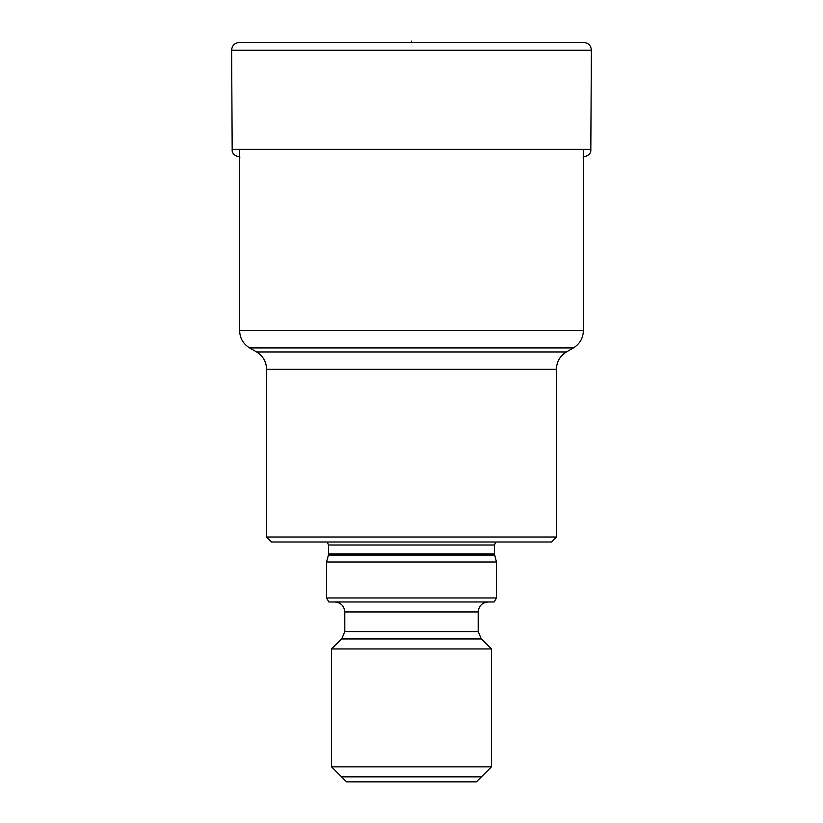 <?xml version="1.0" encoding="UTF-8"?>
<svg xmlns="http://www.w3.org/2000/svg" width="823" height="823" viewBox="0 0 823 823"><rect width="100%" height="100%" fill="white"/><g stroke="black" fill="none" stroke-linecap="round" stroke-linejoin="round"><path stroke-width="1.23" d="M411.5 542.007L551.41 542.007L556.399 537.018L266.601 537.018L271.59 542.007L411.5 542.007M411.5 561.996L496.444 561.996L496.444 597.971L326.556 597.971L326.556 561.996L411.5 561.996M326.556 597.971L328.861 601.973L494.139 601.973L496.444 597.971M411.5 648.935L491.444 648.935L491.444 766.861L331.556 766.861L331.556 648.935L411.5 648.935M331.556 766.861L346.545 781.85L476.455 781.85L491.444 766.861M481.455 776.85L341.545 776.85M341.545 638.946L481.455 638.946M583.692 42.446L239.308 42.446C234.596 42.909 232.035 45.491 231.623 50.213L591.377 50.213C590.965 45.491 588.404 42.909 583.692 42.446L239.308 42.446M411.5 42.354L411.5 41.15M266.601 369.26C266.343 361.719 263.021 355.947 256.601 351.956L566.399 351.956C559.979 355.947 556.657 361.719 556.399 369.26L266.601 369.26L266.601 537.018M583.384 149.344L583.384 330.609C583.137 338.16 579.804 343.921 573.394 347.913L249.606 347.913L256.601 351.956M583.384 330.609L239.616 330.609C239.863 338.16 243.197 343.921 249.606 347.913M495.796 542.007L494.448 545.011L328.552 545.011L328.552 554.013L494.448 554.013L496.444 561.996M494.582 555.052L328.418 555.052L328.552 554.013M488.193 601.973C482.124 602.559 478.801 605.893 478.204 611.962L344.796 611.962C344.199 605.893 340.876 602.559 334.807 601.973M344.796 611.962L344.796 631.56L478.204 631.56L481.136 638.627L491.444 648.935M481.136 638.627L341.864 638.627L344.796 631.56M591.377 50.213L590.821 149.344L232.179 149.344C231.757 153.284 234.36 155.866 239.977 157.09M566.399 351.956L573.394 347.913M556.399 369.26L556.399 537.018M239.616 149.344L239.616 330.609M327.204 542.007L328.552 545.011M494.448 545.011L494.448 554.013M328.418 555.052L326.556 561.996M478.204 611.962L478.204 631.56M341.864 638.627L331.556 648.935M338.901 42.446L337.677 42.354M484.099 42.446L485.323 42.354M590.821 149.344C591.243 153.284 588.64 155.866 583.023 157.09M232.179 149.344L231.623 50.213"/></g></svg>
